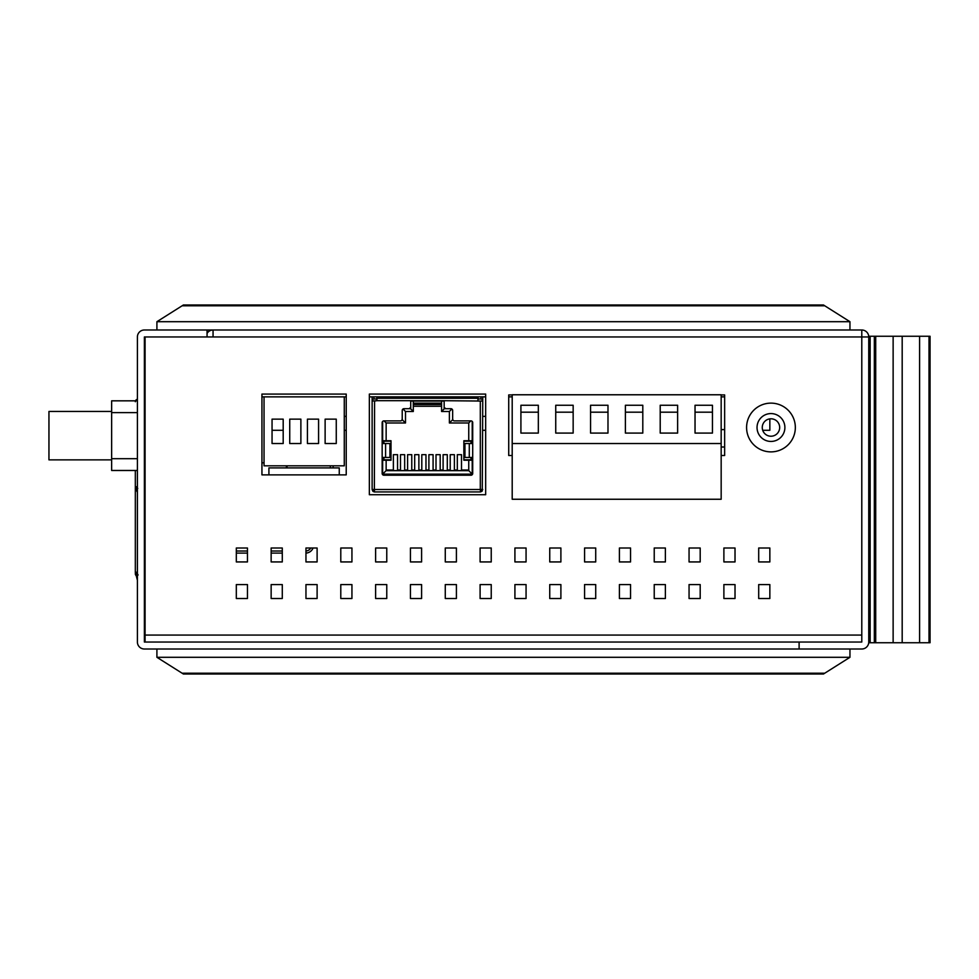 <?xml version="1.0" encoding="UTF-8"?>
<svg xmlns="http://www.w3.org/2000/svg" width="979" height="979" viewBox="0 0 979 979"><rect width="100%" height="100%" fill="white"/><g stroke="black" fill="none" stroke-linecap="round" stroke-linejoin="round"><path stroke-width="1.47" d="M156.909 321.699L849.956 321.699L823.486 304.995L183.379 304.995L156.909 321.699L156.909 329.996L861.789 329.996L861.789 635.077L145.076 635.077L145.076 336.96L213.055 336.96L213.055 329.996A6.963 6.963 0 0 0 207.058 333.411M182.118 305.791L824.746 305.791M849.956 321.699L849.956 329.996M849.956 657.301L849.956 649.004L156.909 649.004L156.909 657.301L182.118 673.209L824.746 673.209L849.956 657.301L156.909 657.301M182.118 673.209L183.379 674.005L823.486 674.005L824.746 673.209M902.185 642.738L902.185 336.262L930.05 336.262L930.05 642.738L874.333 642.738L874.333 336.262L893.129 336.262L893.129 642.738M902.185 336.262L893.129 336.262M868.752 336.262L868.752 336.96L868.752 336.262L874.333 336.262M213.055 336.96L861.789 336.96L861.789 642.04L144.378 642.04L144.378 336.96L207.058 336.96L207.058 329.996L144.378 329.996A6.963 6.963 0 0 0 137.403 336.96L137.403 642.04A6.963 6.963 0 0 0 144.378 649.004L799.109 649.004L799.109 642.04L799.109 649.004L861.789 649.004A6.963 6.963 0 0 0 868.752 642.04L868.752 336.96A6.963 6.963 0 0 0 861.789 329.996M874.333 642.738L868.752 642.738M919.599 642.738L919.599 336.262M875.715 336.262L875.715 642.738L875.715 336.262M721.168 443.524L721.168 499.253L512.201 499.253L512.201 443.524L721.168 443.524L721.168 394.77L512.201 394.77L512.201 443.524M712.455 405.257L712.455 433.085L695.041 433.085L695.041 405.257L712.455 405.257M677.627 405.257L677.627 433.085L660.213 433.085L660.213 405.257L677.627 405.257M642.799 405.257L642.799 433.085L625.397 433.085L625.397 405.257L642.799 405.257M607.983 405.257L607.983 433.085L590.57 433.085L590.57 405.257L607.983 405.257M573.156 405.257L573.156 433.085L555.742 433.085L555.742 405.257L573.156 405.257M538.328 405.257L538.328 433.085L520.914 433.085L520.914 405.257L538.328 405.257M712.455 412.183L695.041 412.183M677.627 412.183L660.213 412.183M642.799 412.183L625.397 412.183M607.983 412.183L590.57 412.183M573.156 412.183L555.742 412.183M538.328 412.183L520.914 412.183M261.944 396.862L264.036 396.862L264.036 465.82L344.278 465.82L344.278 396.862L346.223 396.862M369.352 396.862L485.67 396.862M508.725 396.862L512.201 396.862M721.168 396.862L724.644 396.862M137.403 572.948L137.06 572.213M136.815 574.171L138.1 575.028L136.717 572.336M135.322 539.502L135.322 556.39M137.403 489.818A2.435 2.435 0 0 1 135.322 487.407L135.322 572.739M137.403 572.213L135.322 572.213L137.403 580.253M135.322 504.846L135.322 522.786M137.403 574.844A1.395 1.395 0 0 1 136.717 573.633L135.322 573.633A2.79 2.79 0 0 0 137.403 576.337M138.1 575.028L136.73 573.865M137.403 577.475L136.987 576.19M333.129 465.82L333.129 467.913M305.962 553.086A8.016 8.016 0 0 0 313.072 548.007M282.282 553.098L271.146 553.098M247.454 553.098L236.318 553.098M344.278 396.862L264.036 396.862M272.052 430.295L272.052 443.524L283.188 443.524L283.188 419.147L272.052 419.147L272.052 430.295L283.188 430.295M300.883 443.524L300.883 419.147L289.735 419.147L289.735 443.524L300.883 443.524M318.579 443.524L318.579 419.147L307.43 419.147L307.43 443.524L318.579 443.524M336.262 443.524L336.262 419.147L325.126 419.147L325.126 443.524L336.262 443.524M762.262 427.505A8.701 8.701 0 0 1 770.962 418.804A8.701 8.701 0 0 1 779.676 427.505A8.701 8.701 0 0 1 770.962 436.218A8.701 8.701 0 0 1 762.262 427.505A8.701 8.701 0 0 1 770.962 418.804A8.701 8.701 0 0 1 779.676 427.505M452.861 419.501L449.385 422.977L468.745 422.977L449.385 422.977L449.385 411.486L441.578 411.486L441.578 401.047L444.16 401.047M441.578 401.047L413.297 401.047L413.297 411.486L409.822 408.01M410.727 401.047L413.297 401.047M374.578 401.047L374.37 491.935L374.37 489.5L372.13 489.5L372.13 401.047L376.939 400.692L374.37 401.047M439.241 397.009A3.488 3.488 -135 0 0 438.237 396.862L433.33 396.862L433.33 398.257M430.405 398.257L430.405 396.862L424.482 396.862L424.482 398.257M421.557 398.257L421.557 396.862L416.638 396.862A3.488 3.488 135 0 0 415.634 397.009A3.488 3.488 135 0 1 416.638 396.862L416.638 398.257M461.501 454.672L461.501 469.993L461.501 454.672L457.315 454.672L457.315 469.993L454.391 469.993L454.391 454.672L450.218 454.672L450.218 469.993L447.293 469.993L447.293 454.672L443.108 454.672L443.108 469.993L440.183 469.993L440.183 454.672L436.01 454.672L436.01 469.993L433.085 469.993L433.085 454.672L428.9 454.672L428.9 469.993L425.975 469.993L425.975 454.672L421.802 454.672L421.802 469.993L418.877 469.993L418.877 454.672L414.692 454.672L414.692 469.993L411.767 469.993L411.767 454.672L407.594 454.672L407.594 469.993L404.67 469.993L404.67 454.672L400.484 454.672L400.484 469.993L397.56 469.993L397.56 454.672L393.374 454.672L393.374 469.993L386.142 469.993L386.142 460.24L382.654 460.24L382.654 457.462M382.654 443.524L382.654 440.746L386.142 440.746L386.142 422.977L384.049 420.897M382.654 460.24L382.654 474.142L386.142 470.605L468.745 470.605L472.221 474.142L472.221 457.462M472.221 443.524L472.221 421.423M413.297 411.486L405.502 411.486L403.005 408.989M405.502 411.486L405.502 422.977L402.014 419.501M386.142 422.977L405.502 422.977L386.142 422.977L386.142 440.746L391.013 440.746L391.013 460.24L386.142 460.24L386.142 470.666L468.745 470.666L468.745 460.24L463.862 460.24L463.862 440.746L468.745 440.746L468.745 422.977L470.838 420.897M461.501 469.993L468.745 469.993L468.745 460.24L472.221 460.24M454.391 454.672L454.391 469.993M447.293 454.672L447.293 469.993M440.183 454.672L440.183 469.993M433.085 454.672L433.085 469.993M425.975 454.672L425.975 469.993M418.877 454.672L418.877 469.993M411.767 454.672L411.767 469.993M404.67 454.672L404.67 469.993M397.56 454.672L397.56 469.993M413.297 404.523L413.297 406.261L441.578 406.261L441.578 404.523L413.297 404.523M413.297 403.128L441.578 403.128M449.385 411.486L451.87 408.989M441.578 411.486L445.066 408.01M472.221 440.746L468.745 440.746L468.745 422.977M383.903 443.524L383.903 441.211L391.013 441.211M383.903 441.651L382.654 441.651M382.654 459.335L383.903 459.335M391.013 459.787L383.903 459.787L383.903 457.462M393.374 469.993L393.374 454.672M400.484 469.993L400.484 454.672M407.594 469.993L407.594 454.672M414.692 469.993L414.692 454.672M421.802 469.993L421.802 454.672M428.9 469.993L428.9 454.672M436.01 469.993L436.01 454.672M443.108 469.993L443.108 454.672M450.218 469.993L450.218 454.672M457.315 469.993L457.315 454.672M470.972 457.462L470.972 459.787L463.862 459.787M472.221 459.335L470.972 459.335M472.221 441.651L470.972 441.651M463.862 441.211L470.972 441.211L470.972 443.524M442.165 398.257L442.165 396.862M439.241 396.862L439.241 398.257M406.787 398.257L406.787 396.862M403.862 396.862L403.862 398.257M384.111 398.257L384.074 396.862M380.794 396.862L380.794 398.257M390.743 398.257A4.185 4.185 0 0 0 384.514 398.257M394.464 398.257L394.464 396.862M391.196 396.862L391.159 398.257M470.361 398.257A4.185 4.185 0 0 0 464.132 398.257M460.411 396.862L460.411 398.257M463.691 396.862L463.728 398.257M474.081 398.257L474.081 396.862M470.764 398.257L470.801 396.862M415.634 398.257L415.634 396.862M412.71 396.862L412.71 398.257M451.013 398.257L451.013 396.862M448.088 396.862L448.088 398.257M472.71 443.524L464.952 443.524L464.952 457.462L472.71 457.462L472.71 422.634A1.738 1.738 0 0 0 470.972 420.897L454.391 420.897A1.738 1.738 0 0 1 452.653 419.147L452.653 410.446A1.738 1.738 0 0 0 450.915 408.708L444.16 408.708L444.16 400.692L481.007 401.047M477.936 398.955L480.652 398.955A2.093 2.093 0 0 1 482.745 401.047L482.745 396.862M481.007 396.862L481.007 398.979M480.31 491.935L482.745 489.5L480.31 489.5L480.31 401.047L482.745 401.047L482.28 490.932M472.71 457.462L472.71 473.481A1.738 1.738 0 0 1 470.972 475.219L383.903 475.219A1.738 1.738 0 0 1 382.165 473.481L382.165 457.462L389.923 457.462L389.923 443.524L385.591 443.524L385.591 457.462M385.591 443.524L382.165 443.524L382.165 422.634A1.738 1.738 0 0 1 383.903 420.897L400.484 420.897A1.738 1.738 0 0 0 402.222 419.147L402.222 410.446A1.738 1.738 0 0 1 403.972 408.708L410.727 408.708L410.727 400.692L444.16 400.692M480.31 401.047L477.936 401.047L477.936 398.257L376.939 398.257L376.939 400.692L410.727 400.692M374.37 490.198L374.37 491.935L373.146 491.47M482.035 491.225L480.518 491.923L374.37 491.935M372.852 491.225L372.13 489.5L374.578 491.935M374.578 490.198L373.88 489.5M481.007 489.5L480.31 490.198M480.518 489.5L480.518 491.935M372.13 396.862L372.13 401.047A2.093 2.093 0 0 1 374.223 398.955L376.939 398.955M373.88 398.979L373.88 396.862M724.644 447.011L721.168 447.011M721.168 429.597L724.644 429.597M287.018 465.82L287.018 467.913L287.018 465.82M286.394 465.82L286.394 467.913M137.403 486.71L135.322 486.71L135.322 470.483M137.403 399.322A2.435 2.435 0 0 0 135.506 400.79L135.322 401.733M135.322 486.71L137.403 492.388L135.322 487.42L136.717 487.407A1.04 1.04 0 0 0 137.403 488.399M136.717 487.444L137.758 488.46L136.717 486.71M137.403 492.388L135.322 487.42L137.403 492.388M261.944 462.822L264.036 462.822L261.944 462.822M137.403 470.483L111.643 470.483L111.643 400.827L137.403 400.827M137.403 458.698L111.643 458.698M137.403 412.624L111.643 412.624M111.643 459.861L48.95 459.861L48.95 411.449L111.643 411.449M456.41 548.007L456.41 561.934L445.274 561.934L445.274 548.007L456.41 548.007L456.41 561.934L445.274 561.934L445.274 548.007L456.41 548.007M769.849 561.934L758.701 561.934L758.701 548.007L769.849 548.007L769.849 561.934L758.701 561.934L758.701 548.007L769.849 548.007L769.849 561.934M735.021 598.512L723.885 598.512L723.885 584.573L735.021 584.573L735.021 598.512L723.885 598.512L723.885 584.573L735.021 584.573L735.021 598.512M735.021 561.934L723.885 561.934L723.885 548.007L735.021 548.007L735.021 561.934L723.885 561.934L723.885 548.007L735.021 548.007L735.021 561.934M700.193 598.512L689.057 598.512L689.057 584.573L700.193 584.573L700.193 598.512L689.057 598.512L689.057 584.573L700.193 584.573L700.193 598.512M700.193 561.934L689.057 561.934L689.057 548.007L700.193 548.007L700.193 561.934L689.057 561.934L689.057 548.007L700.193 548.007L700.193 561.934M665.377 598.512L654.229 598.512L654.229 584.573L665.377 584.573L665.377 598.512L654.229 598.512L654.229 584.573L665.377 584.573L665.377 598.512M665.377 561.934L654.229 561.934L654.229 548.007L665.377 548.007L665.377 561.934L654.229 561.934L654.229 548.007L665.377 548.007L665.377 561.934M630.549 598.512L619.401 598.512L619.401 584.573L630.549 584.573L630.549 598.512L619.401 598.512L619.401 584.573L630.549 584.573L630.549 598.512M630.549 561.934L619.401 561.934L619.401 548.007L630.549 548.007L630.549 561.934L619.401 561.934L619.401 548.007L630.549 548.007L630.549 561.934M595.721 598.512L584.573 598.512L584.573 584.573L595.721 584.573L595.721 598.512L584.573 598.512L584.573 584.573L595.721 584.573L595.721 598.512M595.721 561.934L584.573 561.934L584.573 548.007L595.721 548.007L595.721 561.934L584.573 561.934L584.573 548.007L595.721 548.007L595.721 561.934M560.894 598.512L549.745 598.512L549.745 584.573L560.894 584.573L560.894 598.512L549.745 598.512L549.745 584.573L560.894 584.573L560.894 598.512M560.894 561.934L549.745 561.934L549.745 548.007L560.894 548.007L560.894 561.934L549.745 561.934L549.745 548.007L560.894 548.007L560.894 561.934M526.066 598.512L514.917 598.512L514.917 584.573L526.066 584.573L526.066 598.512L514.917 598.512L514.917 584.573L526.066 584.573L526.066 598.512M526.066 561.934L514.917 561.934L514.917 548.007L526.066 548.007L526.066 561.934L514.917 561.934L514.917 548.007L526.066 548.007L526.066 561.934M491.238 598.512L480.102 598.512L480.102 584.573L491.238 584.573L491.238 598.512L480.102 598.512L480.102 584.573L491.238 584.573L491.238 598.512M491.238 561.934L480.102 561.934L480.102 548.007L491.238 548.007L491.238 561.934L480.102 561.934L480.102 548.007L491.238 548.007L491.238 561.934M456.41 598.512L445.274 598.512L445.274 584.573L456.41 584.573L456.41 598.512L445.274 598.512L445.274 584.573L456.41 584.573L456.41 598.512M421.594 598.512L410.446 598.512L410.446 584.573L421.594 584.573L421.594 598.512L410.446 598.512L410.446 584.573L421.594 584.573L421.594 598.512M421.594 561.934L410.446 561.934L410.446 548.007L421.594 548.007L421.594 561.934L410.446 561.934L410.446 548.007L421.594 548.007L421.594 561.934M386.766 598.512L375.618 598.512L375.618 584.573L386.766 584.573L386.766 598.512L375.618 598.512L375.618 584.573L386.766 584.573L386.766 598.512M386.766 561.934L375.618 561.934L375.618 548.007L386.766 548.007L386.766 561.934L375.618 561.934L375.618 548.007L386.766 548.007L386.766 561.934M351.938 598.512L340.79 598.512L340.79 584.573L351.938 584.573L351.938 598.512L340.79 598.512L340.79 584.573L351.938 584.573L351.938 598.512M351.938 561.934L340.79 561.934L340.79 548.007L351.938 548.007L351.938 561.934L340.79 561.934L340.79 548.007L351.938 548.007L351.938 561.934M317.11 598.512L305.962 598.512L305.962 584.573L317.11 584.573L317.11 598.512L305.962 598.512L305.962 584.573L317.11 584.573L317.11 598.512M317.11 561.934L305.962 561.934L305.962 548.007L317.11 548.007L317.11 561.934M282.282 598.512L271.146 598.512L271.146 584.573L282.282 584.573L282.282 598.512L271.146 598.512L271.146 584.573L282.282 584.573L282.282 598.512M282.282 561.934L271.146 561.934L271.146 548.007L282.282 548.007L282.282 561.934M247.454 598.512L236.318 598.512L236.318 584.573L247.454 584.573L247.454 598.512L236.318 598.512L236.318 584.573L247.454 584.573L247.454 598.512M247.454 561.934L236.318 561.934L236.318 548.007L247.454 548.007L247.454 561.934M721.168 394.916L724.644 394.916L724.644 455.504L721.168 455.504M512.201 455.504L508.725 455.504L508.725 394.916L512.201 394.916M485.67 394.072L485.67 494.725L369.352 494.725L369.352 394.072L485.67 394.072M346.223 474.876L261.944 474.876L261.944 394.072L346.223 394.072L346.223 474.876M769.849 598.512L758.701 598.512L758.701 584.573L769.849 584.573L769.849 598.512L758.701 598.512L758.701 584.573L769.849 584.573L769.849 598.512M795.34 427.505A24.377 24.377 0 0 0 770.962 403.128A24.377 24.377 0 0 0 746.585 427.505A24.377 24.377 0 0 0 770.962 451.882A24.377 24.377 0 0 0 795.34 427.505M268.907 474.876L268.907 467.913L339.26 467.913L339.26 474.876M784.889 427.505A13.926 13.926 0 0 0 770.962 413.579A13.926 13.926 0 0 0 757.036 427.505A13.926 13.926 0 0 0 770.962 441.443A13.926 13.926 0 0 0 784.889 427.505M769.849 418.877L769.849 430.295L762.714 430.295M485.67 430.295L482.745 430.295M482.745 416.369L485.67 416.369M346.223 430.295L344.278 430.295M344.278 416.369L346.223 416.369M861.789 336.96L868.752 336.96M145.076 642.04L145.076 635.077M145.076 350.898L144.378 350.898M145.076 628.102L144.378 628.102M929.01 336.262L929.01 642.738M870.147 642.738L870.147 336.262M330.339 467.913L330.339 465.82M310.771 548.007A5.923 5.923 0 0 1 305.962 550.993M236.318 551.006L247.454 551.006M271.146 551.006L282.282 551.006M438.237 398.257L438.237 396.862M382.654 440.746L382.654 421.423M472.221 474.142L382.654 474.142M469.284 457.462L469.284 443.524M382.165 443.524L382.165 457.462M480.31 489.5L374.578 489.5M145.076 364.824L144.378 364.824M145.076 614.176L144.378 614.176M824.122 305.424L182.73 305.424M182.73 673.576L824.122 673.576M376.842 396.862L376.842 398.955M398.429 396.862L398.429 398.257M456.447 396.862L456.447 398.257M478.046 396.862L478.046 398.955"/></g></svg>
